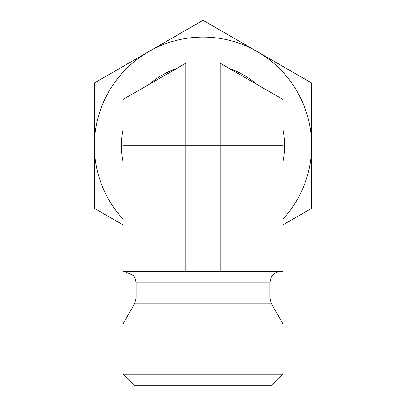 <?xml version="1.0" encoding="UTF-8"?>
<svg xmlns="http://www.w3.org/2000/svg" width="406" height="406" viewBox="0 0 406 406"><rect width="100%" height="100%" fill="white"/><g stroke="black" fill="none" stroke-linecap="round" stroke-linejoin="round"><path stroke-width="0.61" d="M283.007 145.678L283.007 99.485L220.143 63.194L185.857 63.194L122.993 99.485L122.993 271.406L283.007 271.406L283.007 145.678L220.143 145.678L220.143 271.406M283.007 374.271L122.993 374.271L122.993 323.887L283.007 323.887L283.007 374.271L271.578 385.7L134.422 385.7L122.993 374.271M220.143 63.194L220.143 145.678L185.857 145.678L185.857 271.406M122.993 145.678L185.857 145.678L185.857 63.194M122.993 161.405A81.54 81.54 0 0 1 122.993 129.95M149.378 84.255A81.54 81.54 0 0 1 176.615 68.528M229.385 68.528A81.54 81.54 0 0 1 256.622 84.255M283.007 129.95A81.54 81.54 0 0 1 283.007 161.405M122.993 224.863L94.42 208.369L94.42 82.991L203 20.3L311.58 82.991L311.58 208.369L283.007 224.863M283.007 219.088A108.58 108.58 0 0 0 148.708 51.643A108.58 108.58 0 0 0 122.993 219.088M136.137 298.06L269.863 298.06L271.396 303.774L134.604 303.774L136.137 298.06L136.137 282.835L269.863 282.835L270.949 277.968C271.041 276.587 275.847 271.035 281.292 271.406M136.137 282.835L135.051 277.968L133.686 275.755L124.708 271.406M269.863 298.06L269.863 282.835M134.604 303.774L122.993 323.887M271.396 303.774L283.007 323.887"/></g></svg>
